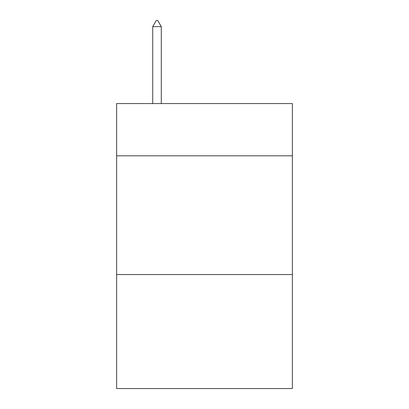 <?xml version="1.0" encoding="UTF-8"?>
<svg xmlns="http://www.w3.org/2000/svg" width="409" height="409" viewBox="0 0 409 409"><rect width="100%" height="100%" fill="white"/><g stroke="black" fill="none" stroke-linecap="round" stroke-linejoin="round"><path stroke-width="0.61" d="M292.369 155.814L292.369 103.569L116.631 103.569L116.631 155.814L292.369 155.814L292.369 388.55L116.631 388.55L116.631 155.814M292.369 274.557L116.631 274.557M161.279 26.626L157.716 20.45L156.289 20.45L152.731 26.626L161.279 26.626L161.279 103.569M152.731 26.626L152.731 103.569"/></g></svg>
